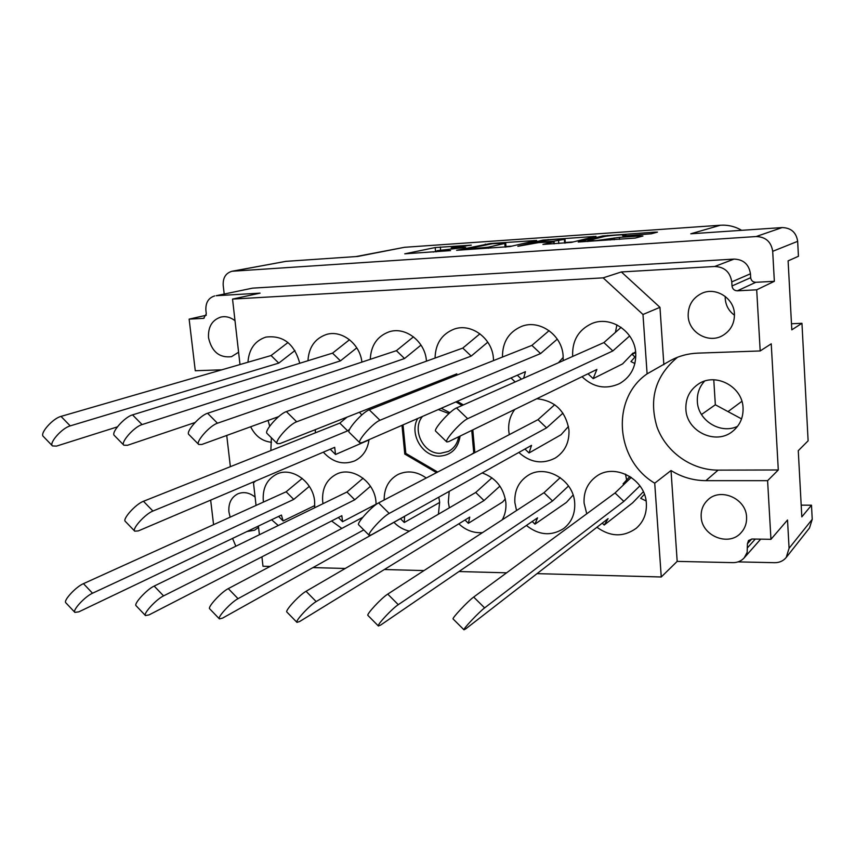 <?xml version="1.0" encoding="UTF-8"?>
<svg xmlns="http://www.w3.org/2000/svg" width="855" height="855" viewBox="0 0 855 855"><rect width="100%" height="100%" fill="white"/><g stroke="black" fill="none" stroke-linecap="round" stroke-linejoin="round"><path stroke-width="1.28" d="M234.997 320.689C230.551 317.237 225.859 316.019 220.911 317.055C212.093 319.994 207.957 326.899 208.535 337.778C211.762 351.758 219.414 358.053 231.491 356.674L238.598 352.239M255.1 497.054C249.489 492.63 243.793 491.54 238.011 493.763C231.32 497.172 228.285 503.242 228.926 511.963L230.155 517.157M246.988 531.511L254.64 530.196L258.563 527.396M250.643 426.773C255.367 436.157 262.314 441.33 271.495 442.281M737.587 426.314C720.541 434.629 697.915 420.478 697.349 401.433C696.975 393.61 699.379 386.855 704.552 381.159M743.059 407.953C743.369 417.454 739.981 425.17 732.895 431.123C716.073 445.658 686.394 431.497 685.881 409.075C685.539 398.345 689.729 389.987 698.46 384.013C715.496 372.203 742.621 386.546 743.059 407.953M746.575 517.179C746.832 523.228 744.994 528.411 741.061 532.74C728.813 547.029 701.506 535.861 701.175 516.719C700.865 510.029 703.088 504.429 707.822 499.929C720.434 487.232 746.287 498.561 746.575 517.179M734.477 315.228C728.888 311.113 725.81 305.598 725.232 298.694L725.211 296.396M734.434 313.903C734.605 323.468 730.683 330.682 722.678 335.534C708.592 343.956 688.649 332.552 688.179 316.008C688.019 305.491 692.593 297.925 701.902 293.297C715.817 286.692 734.018 298.117 734.434 313.903M269.688 426.218L268.075 420.457M588.39 240.49L595.582 240.661L619.437 237.38L640.053 235.969L642.928 236.023L635.222 238.075L578.236 242.029L602.625 235.969L654.46 232.154L657.474 232.111L651.307 233.789L625.614 235.798L622.675 235.83L625.86 234.89C626.362 234.195 607.403 235.67 604.154 236.579L588.39 240.49M517.852 246.293L538.319 242.649L554.029 241.73L542.946 244.423L571.397 242.403L596.02 236.354L542.978 240.095L517.852 246.293M635.821 355.979L630.947 361.579L634.902 363.525M582.02 376.702C593.381 387.497 605.917 389.784 619.629 383.574C630.744 376.991 636.12 366.891 635.746 353.286C634.891 331.505 610.513 315.271 591.713 323.618C578.589 329.806 572.23 340.44 572.636 355.53L572.722 356.407M511.012 377.963L515.159 381.95M563.167 360.65L563.124 355.862C562.109 335.053 539.58 319.182 521.689 326.354C508.789 331.922 502.387 342.16 502.473 357.048M442.965 379.31L443.809 380.293M493.527 360.586L493.41 358.352C492.245 338.345 471.223 322.827 454.176 329.1C441.8 334.038 435.43 343.699 435.067 358.063M426.453 361.163L426.421 360.735C425.127 341.434 405.356 326.257 389.089 331.826C377.215 336.261 370.942 345.431 370.279 359.324M514.828 409.417C510.189 415.605 508.169 422.765 508.757 430.888L509.291 434.639M518.835 452.455C530.335 462.726 542.487 464.575 555.312 458.013C564.92 451.707 569.462 442.377 568.96 430.022C565.668 411.052 554.927 400.621 536.748 398.74M323.329 452.177C332.68 462.32 343.101 465.238 354.579 460.93C362.809 456.869 367.629 449.783 369.018 439.662M644.392 494.286L640.694 498.305L646.081 500.934M596.918 527.257C610.449 536.961 623.541 537.303 636.206 528.305C643.452 521.945 646.829 513.663 646.359 503.467C645.6 479.185 614.595 462.63 596.405 476.342C587.642 482.776 583.538 491.689 584.083 503.061L586.754 513.802M625.497 474.14L626.619 479.986M526.402 525.462C538.789 535.283 551.176 536.341 563.552 528.636C571.514 522.416 575.233 513.866 574.699 502.997C573.737 480.018 545.565 463.666 527.941 475.466C518.611 481.643 514.25 490.695 514.87 502.612L516.538 510.531M449.196 491.369L448.33 502.174L449.356 507.827M458.814 523.826C465.793 530.303 473.681 533.242 482.466 532.633M502.27 519.787C505.145 514.603 506.342 508.864 505.85 502.548C503.702 487.735 495.804 477.86 482.188 472.933M393.941 522.341C398.398 526.872 403.539 529.801 409.353 531.126M438.423 514.197L439.652 502.12L438.807 497.172M376.125 504.482L375.965 501.703C374.565 481.579 352.185 466.114 336.517 474.151C326.471 479.505 321.865 488.568 322.677 501.351L323.008 503.68M331.59 520.994L341.808 528.433M314.672 507.752L314.629 501.297C313.133 481.899 292.111 466.755 277.073 473.959C267.006 479.046 262.41 488.055 263.297 500.966L263.436 502.077M271.601 519.755L278.26 525.526M355.947 256.586L404.511 247.298L357.732 256.457L285.891 261.352L231.994 271.259L756.13 236.546C765.685 236.867 771.199 241.794 772.696 251.317L774.352 281.306L756.696 289.813L760.191 350.956L771.242 343.817L778.296 469.972L767.598 480.67L705.867 480.66C693.394 480.563 681.777 477.186 671.025 470.539L677.181 561.382L661.257 576.986L537.036 573.641M812.229 519.316L789.08 548.269L786.226 557.449L809.514 527.952L812.229 519.316L811.491 505.209L801.188 505.134M811.491 505.209L801.819 516.869L798.271 450.692L808.114 440.817L801.958 323.297L791.474 323.746M741.552 418.886L715.336 404.778L713.775 379.791M741.67 230.326C735.043 226.457 727.947 224.758 720.37 225.239L404.511 247.298M210.661 500.122L213.579 524.671M230.369 466.68L226.735 435.441M219.19 370.578L219.115 369.905M206.269 315.249L189.137 319.129L195.271 370.739L221.851 369.809M231.994 271.259C225.795 273.066 222.866 277.747 223.198 285.281L224.192 293.938M786.226 557.449C783.308 560.955 779.461 562.697 774.673 562.697L738.057 561.885M801.958 323.297L791.805 329.827L788.107 260.871L798.442 256.286L797.662 241.334C796.283 232.442 791.11 227.858 782.133 227.569L756.13 236.546M789.08 548.269L787.519 519.99L770.954 539.313L767.598 480.67M426.26 478.009C416.866 471.404 407.472 470.207 398.077 474.44C388.704 479.666 384.066 488.184 384.184 499.983M361.793 414.964L359.421 412.26M315.281 429.659L315.388 432.822M361.9 362.103C360.008 343.785 341.605 329.613 326.354 334.497C314.95 338.527 308.815 347.269 307.96 360.735M616.883 324.836L615.45 332.349M299.752 363.268C294.344 343.731 283.048 335.01 265.862 337.105C254.897 340.792 248.923 349.171 247.95 362.242M671.025 470.539L654.727 483.193L661.257 576.986M770.954 539.313L752.069 539.013L748.542 540.499L747.42 543.759L747.163 552.362L744.213 557.845C741.242 561.062 737.47 562.654 732.895 562.643L677.181 561.382M239.999 364.551L232.539 299.079L603.138 277.854L621.371 271.954L714.673 266.482C724.484 266.899 730.181 272.04 731.762 281.894L732.008 285.976C732.5 289.054 734.285 290.668 737.363 290.818L756.696 289.813M216.155 295.723L252.514 288.146L216.155 295.723L260.091 293.137L232.539 299.079M214.701 295.916C208.449 297.861 205.51 302.691 205.884 310.376L206.29 313.86L203.64 318.338L189.137 319.129M232.56 538.404L235.841 546.227M720.37 225.239L690.797 233.789L782.133 227.569M509.826 246.593L536.651 240.458L490.471 243.504L456.613 250.301L509.826 246.593M471.265 245.15L435.195 247.555L404.757 253.828L450.585 250.611L437.172 250.665L465.654 247.405L451.237 247.865L471.265 245.15M474.846 452.626L472.815 429.873M401.989 425.33L404.778 454.058L436.531 472.644M463.421 404.907L457.169 401.358M621.371 271.954L659.964 307.319L642.981 314.49L647.107 373.859C610.641 398.858 615.408 460.108 654.727 483.193M642.981 314.49L603.138 277.854M256.051 505.423L253.486 482.851L255.634 480.98M270.864 450.553L271.377 437.781M270.137 566.438L262.987 566.245L261.919 556.829M259.396 534.728L258.402 526.06M506.598 572.818L458.985 571.535M423.984 570.584L384.365 569.516M345.249 568.468L312.962 567.592M436.061 251.445L433.154 252.033M511.931 246.112L505.989 246.518M492.395 243.686L463.805 249.51L488.301 247.181L505.711 243.215L492.395 243.686M565.262 242.478L573.342 241.933M564.364 239.325L564.995 239.079C565.486 238.417 547.424 239.838 543.887 240.736L537.667 242.211L553.292 241.292L564.364 239.325L564.663 243.109M252.514 288.146L734.082 259.086C743.497 259.46 748.948 264.366 750.455 273.782L750.679 277.683C751.139 280.622 752.849 282.161 755.809 282.3L774.352 281.306M647.107 373.859L670.555 360.489C678.923 355.979 687.976 353.532 697.712 353.136L760.191 350.956M659.964 307.319L663.854 364.732M677.481 357.283C655.486 375.644 648.656 398.868 656.993 426.923C666.024 452.006 691.471 470.207 718.104 470.132L778.296 469.972M701.495 414.515L715.336 404.778M405.965 453.492L404.778 454.058M314.811 505.551L283.101 520.952L281.434 515.063L78.863 611.827L74.887 612.383L65.846 602.796C62.992 600.808 75.86 586.808 83.459 583.655L286.136 491.785L302.221 478.415M74.887 612.383C72.098 610.47 84.998 596.459 92.532 593.22L293.735 499.416L309.328 486.367M286.136 491.785L293.735 499.416M278.602 516.409L283.101 520.952M460.097 436.071C458.162 448.469 451.365 455.17 439.705 456.143C422.488 456.998 408.882 433.688 417.7 418.512M458.654 436.777C457.457 443.542 454.037 448.426 448.426 451.419L440.464 453.31C423.396 454.251 411.298 429.36 422.53 416.406M474.803 452.22L473.702 452.872L474.814 452.284M437.685 472.046L405.826 453.407L403.015 424.882M441.223 408.284L449.912 412.698M462.127 405.473L455.865 401.925M471.084 454.593L473.702 452.872M473.745 452.776L471.746 430.396M438.326 409.545L448.928 413.574M117.338 426.891L56.451 446.118L52.465 445.915L43.306 436.413C39.448 433.517 52.818 418.384 61.004 416.396L271.078 355.541L287.975 342.513M52.465 445.915C48.692 443.093 62.094 427.949 70.217 425.886L278.773 363.108L294.964 350.539M271.078 355.541L278.773 363.108M376.115 504.183L342.566 521.71L341.84 515.715L149.037 614.895L145.468 615.557L136.105 605.746C133.412 604.004 146.825 589.384 154.167 586.081L346.938 492.01L363.097 478.234M145.468 615.557C142.838 613.901 156.294 599.27 163.572 595.882L354.761 499.78L370.471 486.292M346.938 492.01L354.761 499.78M338.366 517.51L342.566 521.71M368.986 439.94L335.534 454.486L334.69 447.336L138.339 530.902L134.748 531.169L125.322 521.4C122.126 519.199 135.827 503.99 143.458 501.287L339.788 423.107L347.077 417.122M134.748 531.169C131.627 529.053 145.371 513.834 152.927 511.044L347.664 430.856L349.738 429.135M339.788 423.107L347.664 430.856M330.233 449.238L335.534 454.486M195.036 422.53L127.438 445.305L123.857 445.209L114.356 435.494C110.626 432.801 124.606 416.93 132.536 414.878L332.531 353.147L349.524 339.724M123.857 445.209C120.202 442.601 134.214 426.72 142.08 424.582L340.45 360.863L356.781 347.867M332.531 353.147L340.45 360.863M439.684 502.419L404.276 522.49L404.575 516.399L222.567 618.122L219.404 618.881L209.71 608.835C207.209 607.371 221.253 592.088 228.285 588.625L362.744 517.339M219.404 618.881C216.988 617.502 231.074 602.219 238.043 598.671L363.77 529.897M400.45 518.707L404.276 522.49M278.687 416.599L201.876 444.461L198.713 444.461L188.859 434.511C185.279 432.074 199.942 415.402 207.573 413.275L396.389 350.668L413.467 336.827M198.713 444.461C195.218 442.11 209.924 425.437 217.48 423.214L404.543 358.523L421.013 345.089M396.389 350.668L404.543 358.523M505.326 498.882L502.612 502.013L468.358 523.303L469.758 517.104L299.699 621.489L296.963 622.365L286.895 612.062C284.64 610.919 299.378 594.93 306.058 591.297L475.711 492.48L491.967 477.838M296.963 622.365C294.793 621.318 309.585 605.319 316.179 601.589L484.016 500.549L499.929 486.121M475.711 492.48L484.016 500.549M465.013 520.022L468.358 523.303M456.623 375.217L456.805 373.859L280.023 443.563L277.287 443.67L267.07 433.474C263.682 431.326 279.125 413.799 286.382 411.597L462.79 348.081L479.944 333.803M277.287 443.67C274.006 441.618 289.503 424.091 296.674 421.782L471.201 356.086L487.788 342.182M462.79 348.081L471.201 356.086M449.506 376.734L450.457 377.654M573.085 495.056L566.416 502.419L534.963 524.147L537.549 517.841L380.689 625.037L378.391 625.999L367.939 615.44C365.972 614.67 381.512 597.923 387.753 594.107L543.972 492.726L560.249 477.614M378.391 625.999C376.521 625.336 392.114 608.589 398.27 604.667L552.533 500.966L568.532 486.003M543.972 492.726L552.533 500.966M532.216 521.486L534.963 524.147M568.479 426.442L561.03 434.768L529.031 452.968L531.532 445.359L371.53 534.76L369.21 535.326L358.673 524.81C356.15 523.538 372.085 506 378.594 502.9L537.987 419.655L554.713 404.714M369.21 535.326C366.784 534.151 382.784 516.602 389.207 513.417L546.601 427.853L562.943 413.157M537.987 419.655L546.601 427.853M524.938 449.046L529.031 452.968M523.688 378.166L525.43 371.701L362.178 442.634L359.87 442.837L349.246 432.384C346.115 430.567 362.456 412.121 369.253 409.823L531.896 345.388L549.102 330.639M359.87 442.837C356.845 441.127 373.25 422.68 379.962 420.275L540.584 353.564L557.278 339.136M563.21 357.411L558.368 362.777M531.896 345.388L540.584 353.564M517.296 375.227L521.443 379.16M643.43 491.946L642.896 492.362L643.377 491.828M642.853 492.245L632.636 502.836L604.218 525.023L608.087 518.611L465.857 628.767L463.987 629.814L453.118 618.977C451.504 618.635 467.963 601.086 473.681 597.057L615.023 492.982L631.3 477.379M463.987 629.814C462.48 629.579 479.003 612.03 484.625 607.894L623.861 501.393L639.925 485.864M623.808 484.55L623.092 483.866L629.9 476.459M630.872 477.785L629.654 476.641M615.023 492.982L623.861 501.393M602.251 523.132L604.218 525.023M635.682 352.591L631.578 354.601L635.607 351.79M632.978 353.083L622.6 363.899L593.156 378.626L596.886 369.456L448.651 441.65L446.77 441.928L435.708 431.209C432.887 429.787 450.254 410.357 456.517 407.963L603.886 342.588L621.115 327.347M446.77 441.928C444.055 440.624 461.497 421.194 467.664 418.694L612.853 350.924L629.643 335.951M632.102 354.344L634.944 356.984M603.886 342.588L612.853 350.924M587.994 373.785L593.156 378.626M285.891 261.352L233.126 271.121M797.662 241.334L772.696 251.317M204.142 318.167L203.105 318.413M435.558 251.53L435.195 247.555M440.603 249.97L440.325 246.977M485.384 244.819L485.319 244.081M534.108 241.078L534.065 240.49M488.397 248.292L488.301 247.181M505.102 247.148L504.792 243.547M548.194 240.084L548.151 239.518M593.285 237.059L593.231 236.397M553.944 243.835L553.784 241.826M543.053 240.939L542.978 240.095M558.796 243.515L558.582 240.693M625.4 235.809L625.347 235.114M610.181 240.02L610.107 239.005M614.211 239.753L614.082 237.989M619.576 239.389L619.437 237.38M640.106 236.771L640.053 235.969M602.7 236.931L602.625 235.969M607.852 235.98L607.809 235.392M654.513 232.934L654.46 232.154M755.809 282.3L737.363 290.818M750.679 277.683L732.008 285.976M750.455 273.782L731.762 281.894M734.082 259.086L714.673 266.482M755.286 539.067L747.644 547.606M751.695 539.024L747.42 543.759M718.104 470.132L705.867 480.66M728.022 411.597L741.884 401.326M83.459 583.655L92.532 593.22M61.004 416.396L70.217 425.886M154.167 586.081L163.572 595.882M143.458 501.287L152.927 511.044M132.536 414.878L142.08 424.582M228.285 588.625L238.043 598.671M207.573 413.275L217.48 423.214M306.058 591.297L316.179 601.589M286.382 411.597L296.674 421.782M387.753 594.107L398.27 604.667M378.594 502.9L389.207 513.417M369.253 409.823L379.962 420.275M473.681 597.057L484.625 607.894M456.517 407.963L467.664 418.694M587.845 241.538L587.78 240.747M451.312 248.677L451.237 247.865M436.093 251.84L436.029 251.06M506.032 247.074L505.711 243.215M554.2 243.825L554.029 241.73M565.305 243.066L564.995 239.079M625.924 235.777L625.86 234.89M760.683 539.152L744.213 557.845"/></g></svg>
